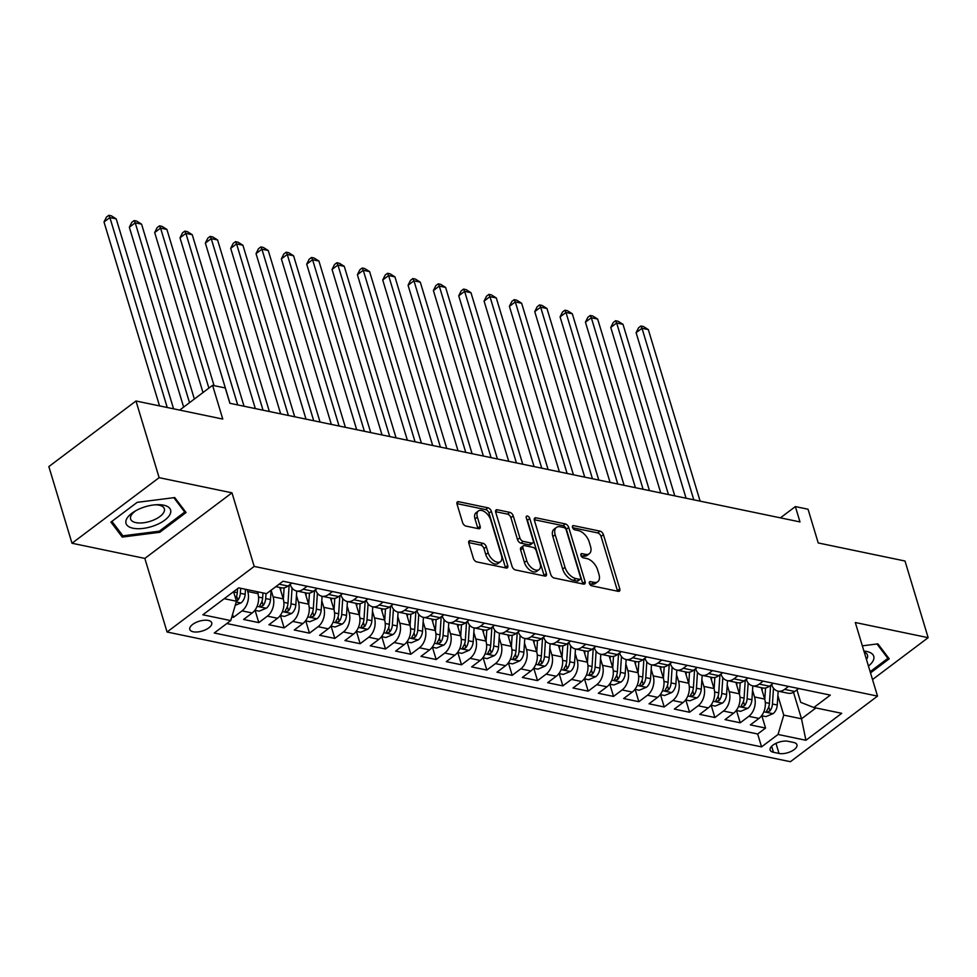 <?xml version="1.0" encoding="UTF-8"?>
<svg xmlns="http://www.w3.org/2000/svg" width="977" height="977" viewBox="0 0 977 977"><rect width="100%" height="100%" fill="white"/><g stroke="black" fill="none" stroke-linecap="round" stroke-linejoin="round"><path stroke-width="1.47" d="M589.387 583.367A2.455 1.392 53 0 0 591.769 585.834L618.197 591.329A3.517 1.991 53 0 0 619.394 591.134A3.517 1.991 53 0 0 619.772 588.838L603.42 534.663A3.517 1.991 53 0 0 600.025 531.134L573.597 525.638A2.455 1.392 53 0 0 572.754 525.773A2.455 1.392 53 0 0 572.485 527.385A2.455 1.392 53 0 0 574.867 529.852L578.286 530.56A11.248 6.387 53 0 1 589.155 541.844L590.511 546.363A11.248 6.387 53 0 1 589.326 553.69A11.248 6.387 53 0 1 585.467 554.338L582.048 553.629A2.455 1.392 53 0 0 581.205 553.764A2.455 1.392 53 0 0 580.936 555.376A2.455 1.392 53 0 0 583.318 557.843L586.737 558.551A11.248 6.387 53 0 1 597.606 569.835L598.962 574.354A11.248 6.387 53 0 1 597.777 581.681A11.248 6.387 53 0 1 593.918 582.329L590.499 581.62A2.455 1.392 53 0 0 589.656 581.755A2.455 1.392 53 0 0 589.387 583.367M193.226 631.789A11.455 5.129 163.2 0 0 205.854 629.615A11.455 5.129 163.2 0 0 211.728 622.801A11.455 5.129 163.2 0 0 208.296 620.444A11.455 5.129 163.2 0 0 195.669 622.618A11.455 5.129 163.2 0 0 189.782 629.432A11.455 5.129 163.2 0 0 193.226 631.789M470.389 540.696A3.517 1.991 53 0 0 469.192 540.892A3.517 1.991 53 0 0 468.813 543.188L473.405 558.38A3.517 1.991 53 0 0 476.8 561.909L506.147 568.016A3.517 1.991 53 0 0 507.356 567.82A3.517 1.991 53 0 0 507.722 565.524L491.37 511.35A3.517 1.991 53 0 0 487.975 507.82L458.628 501.714A3.517 1.991 53 0 0 457.419 501.909A3.517 1.991 53 0 0 457.053 504.205L462.585 522.561A3.517 1.991 53 0 0 465.98 526.09L478.547 528.704A3.517 1.991 53 0 0 479.756 528.508A3.517 1.991 53 0 0 480.122 526.212L477.374 517.114A9.404 5.337 53 0 1 478.376 510.983A9.404 5.337 53 0 1 485.068 512.082A9.404 5.337 53 0 1 490.686 519.874L501.445 555.547A9.404 5.337 53 0 1 500.456 561.677A9.404 5.337 53 0 1 493.751 560.566A9.404 5.337 53 0 1 488.146 552.774L486.351 546.827A3.517 1.991 53 0 0 482.956 543.31L470.389 540.696L468.667 541.991M872.522 679.552L928.15 637.676L905.007 561.018L818.225 542.956L808.04 509.225L795.363 506.587L799.992 521.926L229.888 403.293L225.26 387.967L212.583 385.329L179.683 410.096M159.129 477.668L71.993 543.249L144.84 558.417L231.976 492.823L159.129 477.668L135.986 400.997L222.768 419.06L212.583 385.329M231.976 492.823L254.191 566.416L877.517 696.112L790.393 761.706L167.067 632.009L254.191 566.416M928.15 637.676L855.302 622.52L877.517 696.112M550.759 574.476A3.517 1.991 53 0 0 554.154 578.005L583.501 584.112A3.517 1.991 53 0 0 584.698 583.904A3.517 1.991 53 0 0 585.076 581.62L568.724 527.446A3.517 1.991 53 0 0 565.329 523.916L535.97 517.81A3.517 1.991 53 0 0 534.773 518.005A3.517 1.991 53 0 0 534.395 520.301L550.759 574.476M544.824 576.064L515.477 569.957A3.517 1.991 53 0 1 512.082 566.428L495.718 512.253A3.517 1.991 53 0 1 496.096 509.957A3.517 1.991 53 0 1 497.305 509.762L509.86 512.375A3.517 1.991 53 0 1 513.255 515.905L519.886 537.875A3.517 1.991 53 0 0 523.281 541.405L531.622 543.139A3.517 1.991 53 0 0 532.819 542.931A3.517 1.991 53 0 0 533.198 540.647L526.285 517.761A2.455 1.392 53 0 1 526.554 516.161A2.455 1.392 53 0 1 528.301 516.454A2.455 1.392 53 0 1 529.766 518.494L546.399 573.572A3.517 1.991 53 0 1 546.033 575.868A3.517 1.991 53 0 1 544.824 576.064M71.993 543.249L48.85 466.591L135.986 400.997M231.805 617L233.454 617.342L232.563 614.399M247.193 589.62L247.767 591.525A14.325 9.904 101.8 0 1 242.052 610.881L252.188 612.982L243.591 619.455L258.795 622.618L255.082 610.332M271.118 590.193L273.108 596.788A14.325 9.904 101.8 0 1 267.393 616.145L277.529 618.258L268.931 624.73L284.136 627.893L280.423 615.595M296.446 595.445L298.449 602.064A14.325 9.904 101.8 0 1 292.734 621.421L302.87 623.534L294.272 629.994L309.477 633.157L305.764 620.871M321.787 600.721L323.79 607.34A14.325 9.904 101.8 0 1 318.075 626.697L328.199 628.797L319.613 635.27L334.806 638.433L331.105 626.147M347.128 605.996L349.119 612.603A14.325 9.904 101.8 0 1 343.403 631.96L353.54 634.073L344.942 640.546L360.147 643.709L356.434 631.423M372.469 611.26L374.46 617.879A14.325 9.904 101.8 0 1 368.744 637.236L378.881 639.349L370.283 645.821L385.488 648.984L381.775 636.686M397.81 616.536L399.801 623.155A14.325 9.904 101.8 0 1 394.085 642.512L404.222 644.612L395.624 651.085L410.828 654.248L407.116 641.962M423.139 621.812L425.142 628.419A14.325 9.904 101.8 0 1 419.426 647.775L429.562 649.888L420.965 656.361L436.169 659.524L432.457 647.238M448.48 627.087L450.482 633.694A14.325 9.904 101.8 0 1 444.767 653.051L454.891 655.164L446.306 661.637L461.498 664.8L457.798 652.502M473.821 632.351L475.811 638.97A14.325 9.904 101.8 0 1 470.096 658.327L480.232 660.44L471.635 666.9L486.839 670.063L483.127 657.777M499.162 637.627L501.152 644.246A14.325 9.904 101.8 0 1 495.437 663.603L505.573 665.703L496.975 672.176L512.18 675.339L508.467 663.053M524.49 642.903L526.493 649.51A14.325 9.904 101.8 0 1 520.778 668.866L530.914 670.979L522.316 677.452L537.521 680.615L533.808 668.317M549.831 648.166L551.834 654.785A14.325 9.904 101.8 0 1 546.119 674.142L556.255 676.255L547.657 682.715L562.862 685.878L559.149 673.593M575.172 653.442L577.175 660.061A14.325 9.904 101.8 0 1 571.447 679.418L581.584 681.519L572.998 687.991L588.191 691.154L584.49 678.868M600.513 658.718L602.504 665.325A14.325 9.904 101.8 0 1 596.788 684.682L606.925 686.794L598.327 693.267L613.532 696.43L609.819 684.144M625.854 663.994L627.845 670.601A14.325 9.904 101.8 0 1 622.129 689.957L632.266 692.07L623.668 698.543L638.873 701.706L635.16 689.408M651.183 669.257L653.186 675.876A14.325 9.904 101.8 0 1 647.47 695.233L657.606 697.334L649.009 703.806L664.213 706.969L660.501 694.684M676.524 674.533L678.526 681.14A14.325 9.904 101.8 0 1 672.811 700.497L682.947 702.61L674.35 709.082L689.554 712.245L685.842 699.959M701.865 679.809L703.867 686.416A14.325 9.904 101.8 0 1 698.14 705.773L708.276 707.885L699.691 714.358L714.883 717.521L711.183 705.223M727.206 685.072L729.196 691.692A14.325 9.904 101.8 0 1 723.481 711.048L733.617 713.161L725.019 719.622L740.224 722.785L748.822 716.324A14.325 9.904 -78.2 0 0 754.537 696.967L752.546 690.348M736.511 710.499L740.224 722.785M252.188 612.982A14.325 9.904 -78.2 0 0 257.904 593.625L257.33 591.732M277.529 618.258A14.325 9.904 -78.2 0 0 283.245 598.901L279.788 587.47M302.87 623.534A14.325 9.904 -78.2 0 0 308.585 604.177L305.129 592.746M328.199 628.797A14.325 9.904 -78.2 0 0 333.926 609.44L330.47 598.009M353.54 634.073A14.325 9.904 -78.2 0 0 359.255 614.716L355.811 603.285M378.881 639.349A14.325 9.904 -78.2 0 0 384.596 619.992L381.152 608.561M404.222 644.612A14.325 9.904 -78.2 0 0 409.937 625.256L406.481 613.825M429.562 649.888A14.325 9.904 -78.2 0 0 435.278 630.531L431.822 619.1M454.891 655.164A14.325 9.904 -78.2 0 0 460.619 635.807L457.163 624.376M480.232 660.44A14.325 9.904 -78.2 0 0 485.948 641.083L482.504 629.652M505.573 665.703A14.325 9.904 -78.2 0 0 511.289 646.347L507.845 634.916M530.914 670.979A14.325 9.904 -78.2 0 0 536.629 651.622L533.173 640.191M556.255 676.255A14.325 9.904 -78.2 0 0 561.97 656.898L558.514 645.467M581.584 681.519A14.325 9.904 -78.2 0 0 587.299 662.162L583.855 650.731M606.925 686.794A14.325 9.904 -78.2 0 0 612.64 667.438L609.196 656.007M632.266 692.07A14.325 9.904 -78.2 0 0 637.981 672.713L634.537 661.282M657.606 697.334A14.325 9.904 -78.2 0 0 663.322 677.977L659.866 666.558M682.947 702.61A14.325 9.904 -78.2 0 0 688.663 683.253L685.207 671.822M708.276 707.885A14.325 9.904 -78.2 0 0 713.992 688.529L710.548 677.098M733.617 713.161A14.325 9.904 -78.2 0 0 739.333 693.804L735.889 682.373M793.629 742.459L788.048 741.299A11.101 4.958 163.2 0 0 775.823 743.412A11.101 4.958 163.2 0 0 770.12 750.006A11.101 4.958 163.2 0 0 773.454 752.29L779.023 753.45A11.101 4.958 163.2 0 0 791.26 751.35A11.101 4.958 163.2 0 0 796.951 744.755A11.101 4.958 163.2 0 0 793.629 742.459M224.246 598.693L236.458 601.234L230.743 620.59L214.256 632.998L761.559 746.88L778.046 734.472L783.762 715.115L777.875 695.624M230.743 620.59L202.862 614.789L238.657 587.849L266.538 593.65L283.025 581.242L830.328 695.111L813.841 707.519L841.722 713.32L805.915 740.273L778.046 734.472M226.811 623.546L757.676 733.996L765.565 728.06L750.36 724.897L758.958 718.425A14.325 9.904 -78.2 0 0 764.673 699.068L761.217 687.637M771.61 684.559A14.325 9.904 -78.2 0 0 777.997 691.13A14.325 9.904 -78.2 0 0 784.616 689.371L788.537 686.416M777.997 691.13L788.134 693.243A14.325 9.904 -78.2 0 0 794.753 691.484L798.673 688.529M275.832 586.652L281.364 587.8A14.325 9.904 -78.2 0 0 287.983 586.041L291.903 583.086M307.108 586.249L303.188 589.204A14.325 9.904 101.8 0 1 296.568 590.963A14.325 9.904 101.8 0 1 290.181 584.393M296.568 590.963L306.705 593.063A14.325 9.904 -78.2 0 0 313.324 591.305L317.244 588.362M332.449 591.525L328.528 594.48A14.325 9.904 101.8 0 1 321.909 596.226A14.325 9.904 101.8 0 1 315.522 589.656M321.909 596.226L332.046 598.339A14.325 9.904 -78.2 0 0 338.665 596.581L342.585 593.625M357.79 596.788L353.869 599.744A14.325 9.904 101.8 0 1 347.238 601.502A14.325 9.904 101.8 0 1 340.851 594.932M347.238 601.502L357.374 603.615A14.325 9.904 -78.2 0 0 364.006 601.856L367.926 598.901M383.131 602.064L379.198 605.019A14.325 9.904 101.8 0 1 372.579 606.778A14.325 9.904 101.8 0 1 366.192 600.208M372.579 606.778L382.715 608.891A14.325 9.904 -78.2 0 0 389.334 607.132L393.267 604.177M408.459 607.34L404.539 610.295A14.325 9.904 101.8 0 1 397.92 612.054A14.325 9.904 101.8 0 1 391.533 605.471M397.92 612.054L408.056 614.154A14.325 9.904 -78.2 0 0 414.675 612.396L418.596 609.44M433.8 612.616L429.88 615.559A14.325 9.904 101.8 0 1 423.261 617.317A14.325 9.904 101.8 0 1 416.874 610.747M423.261 617.317L433.397 619.43A14.325 9.904 -78.2 0 0 440.016 617.672L443.937 614.716M459.141 617.879L455.221 620.835A14.325 9.904 101.8 0 1 448.602 622.593A14.325 9.904 101.8 0 1 442.215 616.023M448.602 622.593L458.738 624.706A14.325 9.904 -78.2 0 0 465.357 622.947L469.278 619.992M484.482 623.155L480.562 626.11A14.325 9.904 101.8 0 1 473.93 627.869A14.325 9.904 101.8 0 1 467.543 621.287M473.93 627.869L484.067 629.97A14.325 9.904 -78.2 0 0 490.686 628.211L494.618 625.268M509.823 628.431L505.891 631.374A14.325 9.904 101.8 0 1 499.271 633.133A14.325 9.904 101.8 0 1 492.884 626.562M499.271 633.133L509.408 635.245A14.325 9.904 -78.2 0 0 516.027 633.487L519.959 630.531M535.152 633.694L531.232 636.65A14.325 9.904 101.8 0 1 524.612 638.408A14.325 9.904 101.8 0 1 518.225 631.838M524.612 638.408L534.749 640.521A14.325 9.904 -78.2 0 0 541.368 638.763L545.288 635.807M560.493 638.97L556.572 641.926A14.325 9.904 101.8 0 1 549.953 643.684A14.325 9.904 101.8 0 1 543.566 637.114M549.953 643.684L560.09 645.785A14.325 9.904 -78.2 0 0 566.709 644.038L570.629 641.083M585.834 644.246L581.913 647.201A14.325 9.904 101.8 0 1 575.294 648.948A14.325 9.904 101.8 0 1 568.907 642.377M575.294 648.948L585.431 651.061A14.325 9.904 -78.2 0 0 592.05 649.302L595.97 646.347M611.175 649.51L607.254 652.465A14.325 9.904 101.8 0 1 600.623 654.224A14.325 9.904 101.8 0 1 594.236 647.653M600.623 654.224L610.759 656.336A14.325 9.904 -78.2 0 0 617.379 654.578L621.311 651.622M636.515 654.785L632.583 657.741A14.325 9.904 101.8 0 1 625.964 659.499A14.325 9.904 101.8 0 1 619.577 652.929M625.964 659.499L636.1 661.612A14.325 9.904 -78.2 0 0 642.719 659.854L646.64 656.898M661.844 660.061L657.924 663.017A14.325 9.904 101.8 0 1 651.305 664.775A14.325 9.904 101.8 0 1 644.918 658.193M651.305 664.775L661.441 666.876A14.325 9.904 -78.2 0 0 668.06 665.117L671.981 662.174M687.185 665.337L683.265 668.28A14.325 9.904 101.8 0 1 676.646 670.039A14.325 9.904 101.8 0 1 670.259 663.468M676.646 670.039L686.782 672.152A14.325 9.904 -78.2 0 0 693.401 670.393L697.322 667.438M712.526 670.601L708.606 673.556A14.325 9.904 101.8 0 1 701.987 675.315A14.325 9.904 101.8 0 1 695.587 668.744M701.987 675.315L712.111 677.427A14.325 9.904 -78.2 0 0 718.742 675.669L722.662 672.713M737.867 675.876L733.947 678.832A14.325 9.904 101.8 0 1 727.315 680.59A14.325 9.904 101.8 0 1 720.928 674.02M727.315 680.59L737.452 682.691A14.325 9.904 -78.2 0 0 744.071 680.932L748.003 677.989M763.208 681.152L759.276 684.095A14.325 9.904 101.8 0 1 752.656 685.854A14.325 9.904 101.8 0 1 746.269 679.284M752.656 685.854L762.793 687.967A14.325 9.904 -78.2 0 0 769.412 686.208L773.332 683.253M723.481 711.048L714.883 717.521M698.14 705.773L689.554 712.245M672.811 700.497L664.213 706.969M647.47 695.233L638.873 701.706M622.129 689.957L613.532 696.43M596.788 684.682L588.191 691.154M571.447 679.418L562.862 685.878M546.119 674.142L537.521 680.615M520.778 668.866L512.18 675.339M495.437 663.603L486.839 670.063M470.096 658.327L461.498 664.8M444.767 653.051L436.169 659.524M419.426 647.775L410.828 654.248M394.085 642.512L385.488 648.984M368.744 637.236L360.147 643.709M343.403 631.96L334.806 638.433M318.075 626.697L309.477 633.157M292.734 621.421L284.136 627.893M267.393 616.145L258.795 622.618M242.052 610.881L233.454 617.342M236.458 601.234L233.576 591.683M783.762 715.115L801.506 718.803L815.917 707.959M793.495 692.302L801.506 718.803L805.915 740.273M796.939 689.835L800.725 702.353L813.841 707.519M144.84 558.417L167.067 632.009M795.363 506.587L780.415 517.847M761.852 715.775L765.565 728.06M757.676 733.996L761.559 746.88M870.519 672.909L889.217 658.828L877.883 643.867L862.349 645.846M110.926 522.097L122.259 537.069L159.837 532.282L186.07 512.522L174.749 497.562L137.171 502.349L110.926 522.097M159.471 531.073L159.837 532.282M121.221 533.637L122.259 537.069M589.497 583.672L591.561 584.099A11.248 6.387 53 0 0 595.42 583.452L597.777 581.681M589.326 553.69L586.969 555.461A11.248 6.387 53 0 1 583.11 556.108L581.046 555.681M617.549 591.195A3.517 1.991 53 0 0 617.415 590.609L601.063 536.434A3.517 1.991 53 0 0 597.668 532.905L572.595 527.69M582.854 583.977A3.517 1.991 53 0 0 582.719 583.391L566.367 529.216A3.517 1.991 53 0 0 562.972 525.687L534.26 519.715M579.495 579.324A2.455 1.392 53 0 0 580.338 579.19A2.455 1.392 53 0 0 580.594 577.578L566.233 530.022A2.455 1.392 53 0 0 563.863 527.556L560.248 526.811A11.248 6.387 53 0 0 556.402 527.458A11.248 6.387 53 0 0 555.205 534.785L565.011 567.295A11.248 6.387 53 0 0 575.88 578.579L579.495 579.324L577.138 581.095A2.455 1.392 53 0 0 577.981 580.961L580.338 579.19M556.402 527.458L554.044 529.229A11.248 6.387 53 0 0 552.848 536.556L555.205 534.785M577.138 581.095L573.523 580.35A11.248 6.387 53 0 1 562.667 569.066L552.848 536.556M495.595 511.667L507.503 514.146L509.86 512.375M532.819 542.931L530.462 544.702A3.517 1.991 53 0 1 529.265 544.91L520.936 543.175A3.517 1.991 53 0 1 517.529 539.646L510.898 517.676A3.517 1.991 53 0 0 507.503 514.146M544.177 575.929A3.517 1.991 53 0 0 544.042 575.343L527.421 520.265A2.455 1.392 53 0 0 526.615 518.836M526.774 560.676A9.404 5.337 53 0 0 532.38 568.467A9.404 5.337 53 0 0 539.084 569.567A9.404 5.337 53 0 0 540.086 563.436L536.288 550.869A3.517 1.991 53 0 0 532.892 547.352L524.564 545.618A3.517 1.991 53 0 0 523.354 545.813A3.517 1.991 53 0 0 522.976 548.109L526.774 560.676L524.417 562.447A9.404 5.337 53 0 0 530.022 570.238A9.404 5.337 53 0 0 536.727 571.337L539.084 569.567M523.354 545.813L520.997 547.584A3.517 1.991 53 0 0 520.619 549.88L522.976 548.109M524.417 562.447L520.619 549.88M500.456 561.677L498.099 563.448A9.404 5.337 53 0 1 491.394 562.349A9.404 5.337 53 0 1 485.789 554.545L483.994 548.61A3.517 1.991 53 0 0 480.599 545.081L468.679 542.601M478.376 510.983L476.019 512.754A9.404 5.337 53 0 0 475.017 518.885L477.374 517.114M477.9 528.569A3.517 1.991 53 0 0 477.765 527.983L475.017 518.885M505.5 567.881A3.517 1.991 53 0 0 505.378 567.295L489.013 513.12A3.517 1.991 53 0 0 485.618 509.591L456.918 503.619M761.62 715.726L765.919 716.617L773.161 713.601A9.489 6.558 -78.2 0 0 777.265 705.015L778.168 691.166M764.783 699.471L765.541 687.991M762.109 690.58L762.292 687.857M700.118 501.14L648.325 329.591L641.999 328.272L636.112 332.705L686.074 498.221M770.584 685.329L769.412 703.379A9.489 6.558 101.8 0 1 766.957 710.255L766.518 711.512L767.336 712.013L769.998 710.89A9.489 6.558 -78.2 0 0 772.453 704.014L773.491 688.174M636.112 332.705L638.567 327.783L640.924 326.013L641.999 328.272L693.792 499.821M640.924 326.013L643.464 326.538L648.325 329.591M868.443 666.033A23.277 10.405 163.2 0 0 866.77 651.476A23.277 10.405 163.2 0 0 863.924 651.073M866.452 659.438A17.623 7.877 163.2 0 0 867.491 655.115A17.623 7.877 163.2 0 0 864.23 652.074M876.967 643.977L887.861 658.364L870.153 671.7M887.201 656.165L887.861 658.364M154.928 525.431A23.277 10.405 163.2 0 0 170.78 511.863A23.277 10.405 163.2 0 0 156.87 504.706A23.277 10.405 163.2 0 0 141.702 507.967A23.277 10.405 163.2 0 0 134.557 511.435A23.277 10.405 163.2 0 0 128.353 526.395A23.277 10.405 163.2 0 0 154.928 525.431M135.937 510.641A17.623 7.877 163.2 0 0 130.6 518.995A17.623 7.877 163.2 0 0 152.473 520.509A17.623 7.877 163.2 0 0 164.344 508.809A17.623 7.877 163.2 0 0 155.282 504.804M173.833 497.672L184.726 512.058L159.3 531.195L122.894 535.836L111.928 521.352M184.055 509.86L184.726 512.058M736.279 710.45L740.578 711.341L747.82 708.325A9.489 6.558 -78.2 0 0 751.924 699.74L752.827 685.891M739.455 694.195L740.2 682.715M736.768 685.304L736.951 682.593M674.789 495.864L622.996 324.327L616.658 323.008L610.772 327.442L660.745 492.945M745.256 680.053L744.071 698.103A9.489 6.558 101.8 0 1 741.616 704.979L741.177 706.237L742.007 706.75L744.657 705.614A9.489 6.558 -78.2 0 0 747.112 698.738L748.15 682.899M610.772 327.442L613.238 322.52L615.583 320.737L616.658 323.008L668.451 494.545M615.583 320.737L618.123 321.274L622.996 324.327M710.951 705.174L715.237 706.078L722.479 703.049A9.489 6.558 -78.2 0 0 726.595 694.464L727.499 680.627M714.114 688.919L714.859 677.44M711.427 680.029L711.61 677.317M649.449 490.601L597.655 319.052L591.317 317.733L585.431 322.166L635.404 487.67M719.915 674.777L718.742 692.84A9.489 6.558 101.8 0 1 716.275 699.715L715.836 700.961L716.666 701.474L719.316 700.35A9.489 6.558 -78.2 0 0 721.771 693.462L722.809 677.635M585.431 322.166L587.898 317.244L590.255 315.473L591.317 317.733L643.11 489.282M590.255 315.473L592.783 315.998L597.655 319.052M685.61 699.911L689.896 700.802L697.151 697.786A9.489 6.558 -78.2 0 0 701.254 689.2L702.158 675.351M688.773 683.656L689.518 672.176M686.098 674.765L686.269 672.042M624.108 485.325L572.314 313.776L565.976 312.457L560.09 316.89L610.063 482.406M694.574 669.514L693.401 687.564A9.489 6.558 101.8 0 1 690.947 694.439L690.507 695.685L691.325 696.198L693.988 695.074A9.489 6.558 -78.2 0 0 696.442 688.199L697.468 672.359M560.09 316.89L562.557 311.968L564.914 310.197L565.976 312.457L617.769 484.006M564.914 310.197L567.442 310.723L572.314 313.776M660.269 694.635L664.568 695.526L671.81 692.51A9.489 6.558 -78.2 0 0 675.913 683.924L676.817 670.075M663.432 678.38L664.189 666.9M660.757 669.489L660.928 666.778M598.767 480.049L546.973 308.5L540.647 307.193L534.749 311.614L584.722 477.13M669.233 664.238L668.06 682.288A9.489 6.558 101.8 0 1 665.606 689.164L665.166 690.421L665.984 690.934L668.647 689.799A9.489 6.558 -78.2 0 0 671.101 682.923L672.127 667.083M534.749 311.614L537.216 306.705L539.573 304.922L540.647 307.193L592.441 478.73M539.573 304.922L542.101 305.459L546.973 308.5M634.928 689.359L639.227 690.25L646.469 687.234A9.489 6.558 -78.2 0 0 650.572 678.649L651.476 664.812M638.091 673.104L638.848 661.624M635.416 664.213L635.6 661.502M573.426 474.785L521.633 303.236L515.306 301.917L509.42 306.351L559.381 471.854M643.904 658.962L642.719 677.024A9.489 6.558 101.8 0 1 640.265 683.9L639.825 685.146L640.643 685.659L643.306 684.523A9.489 6.558 -78.2 0 0 645.76 677.647L646.798 661.808M509.42 306.351L511.875 301.429L514.232 299.658L515.306 301.917L567.1 473.466M514.232 299.658L516.772 300.183L521.633 303.236M609.587 684.095L613.886 684.987L621.128 681.97A9.489 6.558 -78.2 0 0 625.243 673.385L626.135 659.536M612.762 667.841L613.507 656.361M610.075 658.95L610.259 656.226M548.097 469.51L496.304 297.961L489.965 296.642L484.079 301.075L534.053 466.591M618.563 653.686L617.379 671.749A9.489 6.558 101.8 0 1 614.924 678.624L614.484 679.87L615.315 680.383L617.965 679.259A9.489 6.558 -78.2 0 0 620.419 672.384L621.457 656.544M484.079 301.075L486.546 296.153L488.891 294.382L489.965 296.642L541.759 468.191M488.891 294.382L491.431 294.907L496.304 297.961M584.258 678.82L588.545 679.711L595.787 676.695A9.489 6.558 -78.2 0 0 599.902 668.109L600.806 654.26M587.421 662.565L588.166 651.085M584.747 653.674L584.918 650.963M522.756 464.234L470.963 292.685L464.625 291.366L458.738 295.799L508.712 461.315M593.222 648.423L592.05 666.473A9.489 6.558 101.8 0 1 589.595 673.348L589.143 674.606L589.974 675.119L592.636 673.983A9.489 6.558 -78.2 0 0 595.091 667.108L596.117 651.268M458.738 295.799L461.205 290.877L463.562 289.107L464.625 291.366L516.418 462.915M463.562 289.107L466.09 289.632L470.963 292.685M558.917 673.544L563.216 674.435L570.458 671.419A9.489 6.558 -78.2 0 0 574.561 662.833L575.465 648.984M562.08 657.289L562.825 645.809M559.406 648.398L559.577 645.687M497.415 458.958L445.622 287.421L439.284 286.102L433.397 290.535L483.371 456.039M567.881 643.147L566.709 661.197A9.489 6.558 101.8 0 1 564.254 668.073L563.814 669.33L564.633 669.843L567.295 668.708A9.489 6.558 -78.2 0 0 569.75 661.832L570.776 645.992M433.397 290.535L435.864 285.614L438.221 283.843L439.284 286.102L491.077 457.651M438.221 283.843L440.749 284.368L445.622 287.421M533.576 668.268L537.875 669.172L545.117 666.143A9.489 6.558 -78.2 0 0 549.221 657.57L550.124 643.721M536.739 652.025L537.497 640.533M534.065 643.122L534.236 640.411M472.074 453.694L420.281 282.145L413.955 280.826L408.068 285.26L458.03 450.763M542.54 637.871L541.368 655.933A9.489 6.558 101.8 0 1 538.913 662.809L538.474 664.055L539.292 664.568L541.954 663.444A9.489 6.558 -78.2 0 0 544.409 656.568L545.435 640.729M408.068 285.26L410.523 280.338L412.88 278.567L413.955 280.826L465.748 452.375M412.88 278.567L415.42 279.092L420.281 282.145M508.235 663.004L512.534 663.896L519.776 660.879A9.489 6.558 -78.2 0 0 523.88 652.294L524.783 638.445M511.398 646.75L512.156 635.27M508.724 637.859L508.907 635.135M446.733 448.419L394.94 276.87L388.614 275.551L382.728 279.984L432.689 445.5M517.212 632.607L516.027 650.658A9.489 6.558 101.8 0 1 513.572 657.533L513.133 658.779L513.951 659.292L516.613 658.168A9.489 6.558 -78.2 0 0 519.068 651.293L520.106 635.453M382.728 279.984L385.182 275.062L387.539 273.291L388.614 275.551L440.407 447.1M387.539 273.291L390.079 273.816L394.94 276.87M482.894 657.729L487.193 658.62L494.435 655.604A9.489 6.558 -78.2 0 0 498.551 647.018L499.442 633.169M486.07 641.474L486.815 629.994M483.383 632.583L483.566 629.872M421.405 443.143L369.611 271.606L363.273 270.287L357.387 274.708L407.36 440.224M491.871 627.332L490.686 645.382A9.489 6.558 101.8 0 1 488.231 652.257L487.792 653.515L488.622 654.028L491.272 652.892A9.489 6.558 -78.2 0 0 493.727 646.017L494.765 630.177M357.387 274.708L359.854 269.799L362.198 268.016L363.273 270.287L415.066 441.824M362.198 268.016L364.739 268.553L369.611 271.606M457.566 652.453L461.852 653.357L469.094 650.328A9.489 6.558 -78.2 0 0 473.21 641.742L474.114 627.906M460.729 636.198L461.474 624.718M458.054 627.307L458.225 624.596M396.064 437.879L344.27 266.33L337.932 265.011L332.046 269.444L382.019 434.948M466.53 622.056L465.357 640.118A9.489 6.558 101.8 0 1 462.903 646.994L462.451 648.239L463.281 648.752L465.944 647.617A9.489 6.558 -78.2 0 0 468.398 640.741L469.424 624.901M332.046 269.444L334.513 264.523L336.87 262.752L337.932 265.011L389.725 436.56M336.87 262.752L339.398 263.277L344.27 266.33M432.225 647.189L436.524 648.081L443.766 645.064A9.489 6.558 -78.2 0 0 447.869 636.479L448.773 622.63M435.388 630.934L436.133 619.455M432.713 622.044L432.884 619.32M370.723 432.603L318.929 261.054L312.591 259.735L306.705 264.169L356.678 429.685M441.189 616.792L440.016 634.842A9.489 6.558 101.8 0 1 437.562 641.718L437.122 642.964L437.94 643.477L440.603 642.353A9.489 6.558 -78.2 0 0 443.057 635.477L444.083 619.638M306.705 264.169L309.172 259.247L311.529 257.476L312.591 259.735L364.384 431.284M311.529 257.476L314.057 258.001L318.929 261.054M406.884 641.913L411.183 642.805L418.425 639.788A9.489 6.558 -78.2 0 0 422.528 631.203L423.432 617.354M410.047 625.659L410.804 614.179M407.372 616.768L407.543 614.057M345.382 427.328L293.589 255.779L287.262 254.46L281.376 258.893L331.337 424.409M415.848 611.517L414.675 629.567A9.489 6.558 101.8 0 1 412.221 636.442L411.781 637.7L412.599 638.213L415.262 637.077A9.489 6.558 -78.2 0 0 417.716 630.202L418.754 614.362M281.376 258.893L283.831 253.971L286.188 252.2L287.262 254.46L339.056 426.009M286.188 252.2L288.728 252.725L293.589 255.779M381.543 636.638L385.842 637.529L393.084 634.513A9.489 6.558 -78.2 0 0 397.187 625.927L398.091 612.09M384.718 620.383L385.463 608.903M382.031 611.492L382.215 608.781M320.053 422.064L268.26 250.515L261.921 249.196L256.035 253.629L306.009 419.133M390.519 606.241L389.334 624.303A9.489 6.558 101.8 0 1 386.88 631.179L386.44 632.424L387.271 632.937L389.921 631.801A9.489 6.558 -78.2 0 0 392.375 624.926L393.413 609.086M256.035 253.629L258.49 248.708L260.847 246.937L261.921 249.196L313.715 420.745M260.847 246.937L263.387 247.462L268.26 250.515M356.202 631.374L360.501 632.266L367.743 629.237A9.489 6.558 -78.2 0 0 371.858 620.664L372.762 606.815M359.377 615.119L360.122 603.639M356.69 606.228L356.874 603.505M294.712 416.788L242.919 245.239L236.581 243.92L230.694 248.353L280.668 413.869M365.178 600.965L363.994 619.027A9.489 6.558 101.8 0 1 361.539 625.903L361.099 627.149L361.93 627.661L364.58 626.538A9.489 6.558 -78.2 0 0 367.034 619.662L368.073 603.823M230.694 248.353L233.161 243.432L235.506 241.661L236.581 243.92L288.374 415.469M235.506 241.661L238.046 242.186L242.919 245.239M330.873 626.098L335.16 626.99L342.402 623.973A9.489 6.558 -78.2 0 0 346.517 615.388L347.421 601.539M334.036 609.843L334.781 598.364M331.362 600.953L331.533 598.242M269.371 411.512L217.578 239.963L211.24 238.644L205.353 243.078L255.327 408.594M339.837 595.701L338.665 613.751A9.489 6.558 101.8 0 1 336.21 620.627L335.758 621.885L336.589 622.386L339.251 621.262A9.489 6.558 -78.2 0 0 341.706 614.386L342.732 598.547M205.353 243.078L207.82 238.156L210.177 236.385L211.24 238.644L263.033 410.193M210.177 236.385L212.705 236.91L217.578 239.963M305.532 620.822L309.831 621.714L317.073 618.697A9.489 6.558 -78.2 0 0 321.177 610.112L322.08 596.263M308.695 604.568L309.44 593.088M306.021 595.677L306.192 592.966M244.03 406.237L192.237 234.7L185.899 233.381L180.012 237.814L229.986 403.318M314.496 590.426L313.324 608.476A9.489 6.558 101.8 0 1 310.869 615.351L310.43 616.609L311.248 617.122L313.91 615.986A9.489 6.558 -78.2 0 0 316.365 609.111L317.391 593.271M180.012 237.814L182.479 232.892L184.836 231.122L185.899 233.381L237.692 404.93M184.836 231.122L187.364 231.647L192.237 234.7M280.191 615.547L284.49 616.45L291.732 613.422A9.489 6.558 -78.2 0 0 295.836 604.848L296.739 591M283.354 599.304L284.112 587.812M280.68 590.401L280.851 587.69M214.061 385.634L166.896 229.424L160.57 228.105L154.684 232.538L202.984 392.546M289.155 585.15L287.983 603.212A9.489 6.558 101.8 0 1 285.528 610.088L285.089 611.333L285.907 611.846L288.569 610.723A9.489 6.558 -78.2 0 0 291.024 603.847L292.062 588.007M154.684 232.538L157.138 227.617L159.495 225.846L160.57 228.105L208.883 388.125M159.495 225.846L162.035 226.371L166.896 229.424M254.85 610.283L259.149 611.175L266.391 608.158A9.489 6.558 -78.2 0 0 270.495 599.573L271.105 590.206M258.026 594.028L258.16 591.903M194.362 399.043L141.567 224.148L135.229 222.829L129.343 227.262L183.639 407.116M262.972 592.905L262.642 597.936A9.489 6.558 101.8 0 1 260.187 604.812L259.748 606.058L260.578 606.57L263.228 605.447A9.489 6.558 -78.2 0 0 265.683 598.571L266.013 593.54M129.343 227.262L131.797 222.341L134.154 220.57L135.229 222.829L189.526 402.683M134.154 220.57L136.695 221.095L141.567 224.148M235.249 605.3L241.05 602.882A9.489 6.558 -78.2 0 0 245.166 594.297L245.483 589.265M173.576 408.826L116.226 218.885L109.888 217.566L104.002 221.987L159.532 405.907M236.434 601.16L237.887 600.171A9.489 6.558 -78.2 0 0 240.342 593.295L240.672 588.264M237.57 588.667L237.301 592.66A9.489 6.558 101.8 0 1 235.604 598.4M104.002 221.987L106.469 217.077L108.826 215.294L109.888 217.566L167.238 407.507M108.826 215.294L111.354 215.832L116.226 218.885M247.767 591.525L257.904 593.625M273.108 596.788L283.245 598.901M298.449 602.064L308.585 604.177M323.79 607.34L333.926 609.44M349.119 612.603L359.255 614.716M374.46 617.879L384.596 619.992M399.801 623.155L409.937 625.256M425.142 628.419L435.278 630.531M450.482 633.694L460.619 635.807M475.811 638.97L485.948 641.083M501.152 644.246L511.289 646.347M526.493 649.51L536.629 651.622M551.834 654.785L561.97 656.898M577.175 660.061L587.299 662.162M602.504 665.325L612.64 667.438M627.845 670.601L637.981 672.713M653.186 675.876L663.322 677.977M678.526 681.14L688.663 683.253M703.867 686.416L713.992 688.529M729.196 691.692L739.333 693.804M754.537 696.967L764.673 699.068M784.616 689.371L794.753 691.484M279.092 584.185L287.983 586.041M303.188 589.204L313.324 591.305M328.528 594.48L338.665 596.581M353.869 599.744L364.006 601.856M379.198 605.019L389.334 607.132M404.539 610.295L414.675 612.396M429.88 615.559L440.016 617.672M455.221 620.835L465.357 622.947M480.562 626.11L490.686 628.211M505.891 631.374L516.027 633.487M531.232 636.65L541.368 638.763M556.572 641.926L566.709 644.038M581.913 647.201L592.05 649.302M607.254 652.465L617.379 654.578M632.583 657.741L642.719 659.854M657.924 663.017L668.06 665.117M683.265 668.28L693.401 670.393M708.606 673.556L718.742 675.669M733.947 678.832L744.071 680.932M759.276 684.095L769.412 686.208M748.822 716.324L758.958 718.425M775.97 743.338L779.023 753.45M771.635 746.257L773.454 752.29M591.561 584.099L593.918 582.329M580.827 554.545L582.048 553.629M583.11 556.108L585.467 554.338M572.375 526.542L573.597 525.638M597.668 532.905L600.025 531.134M601.063 536.434L603.42 534.663M617.415 590.609L619.772 588.838M589.278 582.536L590.499 581.62M534.248 519.117L535.97 517.81M562.972 525.687L565.329 523.916M566.367 529.216L568.724 527.446M582.719 583.391L585.076 581.62M562.667 569.066L565.011 567.295M573.523 580.35L575.88 578.579M495.571 511.069L497.305 509.762M510.898 517.676L513.255 515.905M517.529 539.646L519.886 537.875M520.936 543.175L523.281 541.405M529.265 544.91L531.622 543.139M527.421 520.265L529.766 518.494M544.042 575.343L546.399 573.572M480.599 545.081L482.956 543.31M483.994 548.61L486.351 546.827M485.789 554.545L488.146 552.774M477.765 527.983L480.122 526.212M456.894 503.021L458.628 501.714M485.618 509.591L487.975 507.82M489.013 513.12L491.37 511.35M505.378 567.295L507.722 565.524M763.843 711.769L772.978 713.674M772.453 704.014L777.265 705.015M765.321 702.524L769.412 703.379M768.752 706.762L769.998 710.89M738.502 706.505L747.637 708.398M747.112 698.738L751.924 699.74M739.98 697.26L744.071 698.103M743.412 701.498L744.657 705.614M713.173 701.23L722.308 703.135M721.771 693.462L726.595 694.464M714.639 691.985L718.742 692.84M718.083 696.222L719.316 700.35M687.832 695.954L696.967 697.859M696.442 688.199L701.254 689.2M689.298 686.709L693.401 687.564M692.742 690.947L693.988 695.074M662.491 690.69L671.626 692.583M671.101 682.923L675.913 683.924M663.957 681.433L668.06 682.288M667.401 685.671L668.647 689.799M637.151 685.414L646.286 687.319M645.76 677.647L650.572 678.649M638.628 676.169L642.719 677.024M642.06 680.407L643.306 684.523M611.822 680.139L620.945 682.044M620.419 672.384L625.243 673.385M613.287 670.894L617.379 671.749M616.719 675.131L617.965 679.259M586.481 674.863L595.616 676.768M595.091 667.108L599.902 668.109M587.946 665.618L592.05 666.473M591.39 669.856L592.636 673.983M561.14 669.599L570.275 671.492M569.75 661.832L574.561 662.833M562.605 660.354L566.709 661.197M566.049 664.592L567.295 668.708M535.799 664.323L544.934 666.229M544.409 656.568L549.221 657.57M537.265 655.078L541.368 655.933M540.708 659.316L541.954 663.444M510.458 659.048L519.593 660.953M519.068 651.293L523.88 652.294M511.936 649.803L516.027 650.658M515.367 654.04L516.613 658.168M485.129 653.784L494.252 655.677M493.727 646.017L498.551 647.018M486.595 644.539L490.686 645.382M490.027 648.777L491.272 652.892M459.788 648.508L468.923 650.413M468.398 640.741L473.21 641.742M461.254 639.263L465.357 640.118M464.698 643.501L465.944 647.617M434.447 643.232L443.582 645.138M443.057 635.477L447.869 636.479M435.913 633.988L440.016 634.842M439.357 638.225L440.603 642.353M409.107 637.969L418.241 639.862M417.716 630.202L422.528 631.203M410.572 628.712L414.675 629.567M414.016 632.949L415.262 637.077M383.766 632.693L392.901 634.586M392.375 624.926L397.187 625.927M385.243 623.448L389.334 624.303M388.675 627.686L389.921 631.801M358.437 627.417L367.56 629.322M367.034 619.662L371.858 620.664M359.902 618.172L363.994 619.027M363.334 622.41L364.58 626.538M333.096 622.141L342.231 624.047M341.706 614.386L346.517 615.388M334.561 612.897L338.665 613.751M338.005 617.134L339.251 621.262M307.755 616.878L316.89 618.771M316.365 609.111L321.177 610.112M309.22 607.633L313.324 608.476M312.664 611.871L313.91 615.986M282.414 611.602L291.549 613.507M291.024 603.847L295.836 604.848M283.88 602.357L287.983 603.212M287.323 606.595L288.569 610.723M257.073 606.326L266.208 608.231M265.683 598.571L270.495 599.573M258.551 597.081L262.642 597.936M261.983 601.319L263.228 605.447M236.226 601.991L240.879 602.956M240.342 593.295L245.166 594.297M233.637 591.903L237.301 592.66M236.642 596.043L237.887 600.171"/></g></svg>
